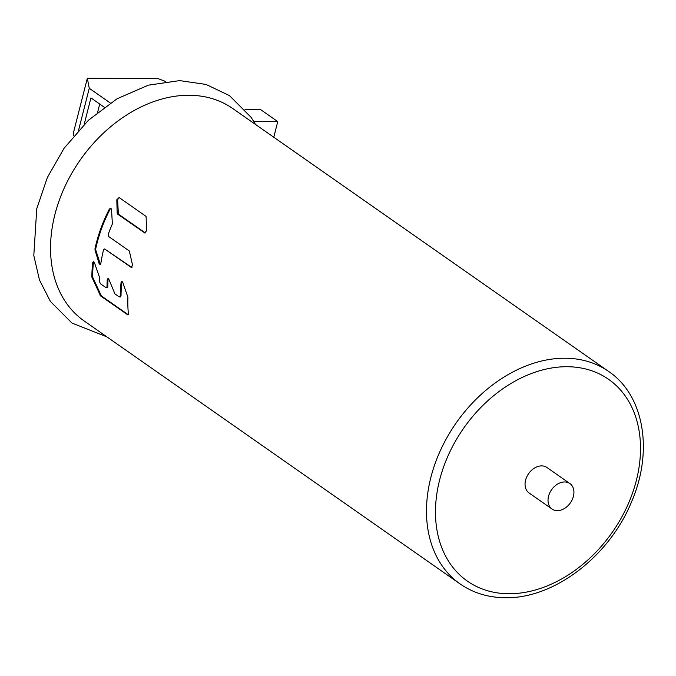 <?xml version="1.0" encoding="UTF-8"?>
<svg xmlns="http://www.w3.org/2000/svg" width="676" height="676" viewBox="0 0 676 676"><rect width="100%" height="100%" fill="white"/><g stroke="black" fill="none" stroke-linecap="round" stroke-linejoin="round"><path stroke-width="1.01" d="M232.764 108.54A129.623 95.502 125 0 0 188.925 95.265A129.623 95.502 125 0 0 64.964 186.441A129.623 95.502 125 0 0 84.162 320.973L460.102 583.937A129.623 95.502 -55 0 1 440.904 449.405A129.623 95.502 -55 0 1 564.857 358.221A129.623 95.502 -55 0 1 608.704 371.496L232.764 108.54M128.296 314.754L101.392 295.936L100.589 295.936L91.877 277.118A129.623 95.502 -55 0 1 92.705 262.677L93.457 261.629L94.446 262.694L99.541 277.413A129.623 95.502 125 0 0 99.448 281.486L100.394 283.717L106.064 287.689L107.011 286.776A129.623 95.502 -55 0 1 107.273 279.56L107.957 278.512L108.963 279.568L114.971 293.916L119.306 296.95L120.252 296.037A129.623 95.502 -55 0 1 121.072 282.517L121.824 281.478L122.821 282.534L127.916 297.263A129.623 95.502 125 0 0 128.398 313.926L127.62 314.847L128.237 314.847M127.967 314.974L100.589 295.936M118.376 214.098L117.599 214.098L117.168 213.168L116.813 199.766L119.137 197.553L146.075 216.396L146.624 230.719L144.529 232.941L145.306 232.941L118.376 214.098L117.616 199.766L119.069 197.51M144.96 233.068L117.599 214.098M131.981 267.561L104.831 249.089L131.634 267.679M111.008 208.233L110.078 209.188A128.694 94.817 125 0 0 95.73 248.785L95.772 250.086L95.029 250.086L99.076 263.496L100.065 264.561L100.842 263.513A129.623 95.502 125 0 1 103.496 250.002L104.442 248.954M95.029 250.086L94.986 248.776A129.623 95.502 -55 0 1 109.301 209.18L110.636 208.14L111.498 209.197L112.385 223.908A129.623 95.502 125 0 0 108.244 234.268L108.633 236.507L129.344 250.99L132.597 265.322L131.212 267.544L131.955 267.544M110.289 102.997L89.266 88.294L87.331 78.281L157.719 78.492L165.738 81.509M78.585 130.189L89.266 88.294M84.196 124.333L90.93 97.902L104.222 107.197M87.331 78.281L73.312 133.248L73.785 135.665M97.631 112.25L99.727 104.053M245.016 109.495L260.522 109.546L277.76 121.596L273.78 137.228M253.804 121.528L277.76 121.596M548.549 496.268A15.556 11.458 -55 0 1 569.893 483.56A15.556 11.458 -55 0 1 573.4 496.345A15.556 11.458 -55 0 1 552.055 509.053A15.556 11.458 -55 0 1 548.549 496.268M569.893 483.56L546.909 467.479A15.556 11.458 125 0 0 525.573 480.197A15.556 11.458 125 0 0 529.08 492.973L552.055 509.053M95.772 250.086L100.42 264.426M93.846 261.773L93.457 262.677A128.694 94.817 125 0 0 92.646 277.118L101.392 295.936M107.509 287.697L106.842 287.689L107.78 286.776A128.694 94.817 125 0 1 108.033 279.56L108.354 278.664M120.751 296.958L120.083 296.95L121.021 296.037A128.694 94.817 125 0 1 121.824 282.526L122.221 281.613M99.076 263.496L99.82 263.505M94.986 248.776L95.73 248.785M110.078 209.188L109.301 209.18M120.252 296.037L121.021 296.037M121.824 282.526L121.072 282.517M99.862 295.006L100.665 295.006M92.933 278.428L92.156 278.419M91.877 277.118L92.646 277.118M93.457 262.677L92.705 262.677M107.011 286.776L107.78 286.776M108.033 279.56L107.273 279.56M117.168 213.168L117.945 213.168M117.616 199.766L116.813 199.766M509.053 593.748A123.142 90.728 -55 0 1 439.645 479.935A123.142 90.728 -55 0 1 566.927 366.713A123.142 90.728 -55 0 1 636.336 480.518A123.142 90.728 -55 0 1 509.053 593.748M106.901 336.876L71.977 323.069L50.345 301.335L39.453 279.923L33.8 255.536L36.758 208.715L47.32 177.602L63.992 148.39L88.438 120.244L117.1 98.755L148.323 85.168L179.622 80.613L206.019 84.432L229.477 95.62L251.109 117.354L255.503 124.443M608.704 371.496C644.228 395.443 653.379 451.145 631.773 501.271C609.887 555.858 554.337 598.792 505.445 597.719C488.385 597.618 473.268 593.021 460.102 583.937"/></g></svg>
